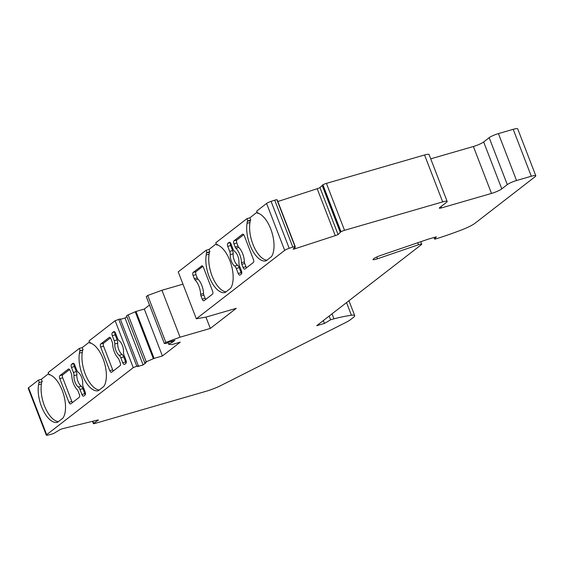 <?xml version="1.0" encoding="UTF-8"?>
<svg xmlns="http://www.w3.org/2000/svg" width="564" height="564" viewBox="0 0 564 564"><rect width="100%" height="100%" fill="white"/><g stroke="black" fill="none" stroke-linecap="round" stroke-linejoin="round"><path stroke-width="0.85" d="M234.638 266.039A8.284 3.877 73.9 0 1 230.253 254.667A4.145 1.939 -106.1 0 0 229.696 251.403L227.757 246.39A2.489 1.163 73.9 0 1 227.849 243.345L229.146 242.344A2.489 1.163 73.9 0 1 229.337 242.245A2.489 1.163 73.9 0 1 231 243.881L232.939 248.893A4.145 1.939 -106.1 0 0 234.575 251.318A8.284 3.877 73.9 0 1 238.96 262.69A4.145 1.939 -106.1 0 0 239.517 265.954L241.455 270.967A2.489 1.163 73.9 0 1 241.364 274.012L240.067 275.013A2.489 1.163 73.9 0 1 239.876 275.112A2.489 1.163 73.9 0 1 238.212 273.477L236.274 268.464A4.145 1.939 -106.1 0 0 234.638 266.039L237.543 265.2A8.284 3.877 73.9 0 1 233.158 253.821L230.253 254.667M333.966 318.815A78.727 12.683 -21.1 0 1 351.407 315.241A16.575 2.672 -21.1 0 1 354.693 315.593A16.575 2.672 -21.1 0 1 353.297 317.49L350.547 319.619A16.575 2.672 -21.1 0 1 345.422 322.671L221.349 385.297A16.575 2.672 -21.1 0 1 205.923 391.331L95.168 423.388A3.313 0.536 -21.1 0 1 93.37 423.578A3.313 0.536 -21.1 0 1 93.377 423.493L98.446 420.081A4.145 0.67 158.9 0 0 96.874 420.243L62.978 428.598A4.145 0.67 158.9 0 0 60.256 429.5L54.137 433.215A3.313 0.536 -21.1 0 1 51.049 434.322L47.968 435.084A4.145 0.67 -21.1 0 1 46.311 435.161A4.145 0.67 -21.1 0 1 46.657 434.689L133.252 367.636L136.812 366.184L138.363 365.824L137.496 366.565L143.122 364.936L146.076 362.652A2.489 0.402 -21.1 0 1 144.729 362.793A2.489 0.402 -21.1 0 1 146.245 361.799L154.106 358.38L162.411 355.976L180.24 342.165L171.942 344.569L168.798 344.329A2.489 0.402 -21.1 0 1 168.664 344.259A2.489 0.402 -21.1 0 1 171.957 342.616L174.903 340.332L169.278 341.96L166.197 343.434L164.371 343.539L165.823 342.411L180.064 337.187L210.316 328.431L236.26 308.339L206.008 317.095L196.328 318.794L284.693 250.374A4.145 0.67 -21.1 0 1 289.198 248.294L292.822 247.11A3.313 0.536 -21.1 0 1 295.021 246.694L293.125 249.182A4.145 0.67 158.9 0 0 295.395 248.639L335.291 235.632A4.145 0.67 158.9 0 0 338.076 234.532L341.03 231.733A3.313 0.536 -21.1 0 1 344.526 230.309L442.669 201.898A8.284 1.332 -21.1 0 1 447.153 201.426A8.284 1.332 -21.1 0 1 446.462 202.377L439.652 207.644A4.145 0.67 158.9 0 0 439.3 208.123A4.145 0.67 158.9 0 0 441.549 207.883L491.498 193.424A8.284 1.332 158.9 0 0 501.777 188.877L507.29 184.611A7.459 1.198 -21.1 0 1 516.539 180.515L531.309 176.243A8.284 1.332 -21.1 0 1 535.8 175.771A8.284 1.332 -21.1 0 1 535.102 176.715L475.008 223.252A16.575 2.672 -21.1 0 1 461.571 229.936A78.727 12.683 -21.1 0 1 438.059 238.219L434.689 239.192L436.317 236.831L427.879 239.277L380.397 255.548A6.627 1.065 158.9 0 0 373.721 258.7L373.481 258.883A5.802 0.938 158.9 0 0 372.994 259.546A5.802 0.938 158.9 0 0 377.485 258.784L418.502 244.727A4.145 0.67 -21.1 0 1 421.717 244.184A4.145 0.67 -21.1 0 1 421.364 244.656L316.707 325.696L324.448 323.454L330.603 319.788L333.966 318.815L332.041 313.824M196.328 318.794L178.224 271.862L206.1 250.282L209.004 249.436L216.245 243.831M206.1 250.282L206.981 252.566L206.361 253.046A9.116 4.265 73.9 0 1 206.212 254.977A24.033 11.245 -106.1 0 0 211.006 280.928A24.033 11.245 -106.1 0 0 225.177 292.49L230.606 288.289A24.033 11.245 -106.1 0 0 231.381 265.143A24.033 11.245 -106.1 0 0 218.557 245.425A9.116 4.265 73.9 0 1 217.33 244.557L216.71 245.037L215.822 242.746L246.954 218.642L247.836 220.933L247.215 221.412A9.116 4.265 -106.1 0 1 247.067 223.344A24.033 11.245 73.9 0 0 251.861 249.288A24.033 11.245 73.9 0 0 266.039 260.85L271.46 256.655A24.033 11.245 73.9 0 0 272.243 233.51A24.033 11.245 73.9 0 0 259.412 213.784A9.116 4.265 -106.1 0 1 258.185 212.917L257.565 213.403L256.683 211.112L266.582 203.442A4.145 0.67 -21.1 0 1 271.087 201.369L274.717 200.185A3.313 0.536 -21.1 0 1 276.917 199.762L277.192 199.91M242.858 234.152L242.457 234.272A2.489 1.163 -106.1 0 1 242.647 234.166A2.489 1.163 -106.1 0 1 244.311 235.801L253.44 259.461A2.489 1.163 73.9 0 1 253.349 262.5L244.917 269.028A2.489 1.163 73.9 0 1 244.727 269.127A2.489 1.163 73.9 0 1 243.063 267.491L241.829 264.297A2.489 1.163 73.9 0 1 241.491 262.69L244.395 261.851A12.429 5.816 73.9 0 0 238.847 247.462A2.489 1.163 73.9 0 1 238.071 246.193L236.838 242.999A2.489 1.163 73.9 0 1 236.929 239.954L243.697 234.716M242.457 234.272L234.025 240.793A2.489 1.163 -106.1 0 0 233.933 243.838L235.167 247.032A2.489 1.163 73.9 0 0 235.935 248.308A12.429 5.816 73.9 0 1 241.491 262.69M201.595 265.905A2.489 1.163 73.9 0 1 201.785 265.806A2.489 1.163 73.9 0 1 203.456 267.442L212.579 291.094A2.489 1.163 -106.1 0 1 212.494 294.14L204.062 300.668A2.489 1.163 -106.1 0 1 203.865 300.767A2.489 1.163 -106.1 0 1 202.201 299.132L200.974 295.938A2.489 1.163 73.9 0 1 200.629 294.33L203.541 293.491A12.429 5.816 73.9 0 0 197.985 279.102A2.489 1.163 73.9 0 1 197.217 277.826L195.983 274.633A2.489 1.163 73.9 0 1 196.075 271.594L193.163 272.433L202.004 265.785M193.163 272.433A2.489 1.163 73.9 0 0 193.078 275.479L194.312 278.672A2.489 1.163 73.9 0 0 195.081 279.941A12.429 5.816 73.9 0 1 200.629 294.33M434.689 239.192L434.033 237.493M430.727 158.844L473.386 146.499A8.284 1.332 158.9 0 0 483.665 141.952L489.178 137.679A7.459 1.198 -21.1 0 1 498.428 133.59L513.205 129.311A8.284 1.332 -21.1 0 1 517.689 128.839L535.8 175.771M46.311 435.161L28.2 388.229A4.145 0.67 -21.1 0 1 28.545 387.757L38.451 380.094L41.355 379.248L48.596 373.643M246.954 218.642L249.859 217.803L257.099 212.198M277.841 201.524L317.179 188.707A4.145 0.67 158.9 0 0 319.964 187.608L322.918 184.802A3.313 0.536 -21.1 0 1 326.415 183.378L424.558 154.973A8.284 1.332 -21.1 0 1 429.049 154.501L447.153 201.426M49.942 374.595L49.061 374.849L48.18 372.557L79.305 348.453L82.217 347.614L89.457 342.01M90.797 342.954L89.916 343.208L89.034 340.924L115.141 320.704L120.252 318.9L138.363 365.824M120.421 319.337L125.018 318.004L126.886 316.559M144.729 362.793L126.618 315.868A2.489 0.402 -21.1 0 1 128.134 314.867L135.994 311.448L144.299 309.044L149.509 305.011M164.371 343.539L146.266 296.608L147.712 295.487L161.96 290.256L182.976 284.171M171.957 342.616L171.456 341.326M162.411 355.976L144.299 309.044M143.122 364.936L125.018 318.004M206.981 252.566L209.886 251.727L209.265 252.207A9.116 4.265 73.9 0 1 209.117 254.138A24.033 11.245 73.9 0 0 213.023 278.214A24.033 11.245 73.9 0 0 226.037 291.821M209.265 252.207L206.361 253.046M209.004 249.436L209.886 251.727M217.584 244.783L216.71 245.037M258.446 213.143L257.565 213.403M266.899 260.187A24.033 11.245 73.9 0 1 253.878 246.581A24.033 11.245 73.9 0 1 249.979 222.505A9.116 4.265 73.9 0 0 250.127 220.573L247.215 221.412M247.836 220.933L250.747 220.094L250.127 220.573M249.859 217.803L250.747 220.094M82.217 347.614L83.098 349.899L79.573 351.224A9.116 4.265 73.9 0 1 79.425 353.156A24.033 11.245 -106.1 0 0 84.219 379.1A24.033 11.245 -106.1 0 0 98.39 390.662L103.811 386.467A24.033 11.245 -106.1 0 0 104.594 363.322A24.033 11.245 -106.1 0 0 91.763 343.596A9.116 4.265 73.9 0 1 90.536 342.729L89.916 343.208M38.712 382.857L42.244 381.539L38.712 382.857A9.116 4.265 73.9 0 1 38.563 384.789A24.033 11.245 -106.1 0 0 43.357 410.733A24.033 11.245 -106.1 0 0 57.535 422.302L62.956 418.1A24.033 11.245 -106.1 0 0 63.739 394.955A24.033 11.245 -106.1 0 0 50.908 375.236A9.116 4.265 73.9 0 1 49.681 374.369L49.061 374.849M241.829 264.297L244.734 263.458A2.489 1.163 73.9 0 1 244.395 261.851M244.734 263.458L245.967 266.652L243.063 267.491M246.581 267.745A2.489 1.163 73.9 0 1 245.967 266.652M241.646 273.618A2.489 1.163 73.9 0 1 241.117 272.638L238.212 273.477M233.158 253.821A4.145 1.939 73.9 0 0 232.601 250.564L230.669 245.552A2.489 1.163 73.9 0 1 230.479 242.901M237.543 265.2A4.145 1.939 73.9 0 1 239.185 267.625L241.117 272.638M205.719 299.378A2.489 1.163 73.9 0 1 205.113 298.293L202.201 299.132M210.316 328.431L205.952 317.109M338.076 234.532L319.964 187.608M110.424 337.906L103.656 343.152L100.752 343.991L109.183 337.462A2.489 1.163 73.9 0 1 109.374 337.364A2.489 1.163 73.9 0 1 111.037 338.999L112.271 342.193A2.489 1.163 73.9 0 1 112.61 343.8A12.429 5.816 -106.1 0 0 118.158 358.189A2.489 1.163 73.9 0 1 118.933 359.458L120.167 362.652A2.489 1.163 -106.1 0 1 120.076 365.698L111.644 372.226A2.489 1.163 -106.1 0 1 111.453 372.325A2.489 1.163 -106.1 0 1 109.79 370.689L100.66 347.036A2.489 1.163 73.9 0 1 100.752 343.991M113.308 370.943A2.489 1.163 73.9 0 1 112.694 369.85L103.564 346.19A2.489 1.163 73.9 0 1 103.656 343.152M115.014 332.217A2.489 1.163 73.9 0 0 115.204 334.868L117.136 339.88A4.145 1.939 73.9 0 1 117.693 343.145L114.788 343.984A4.145 1.939 -106.1 0 0 114.231 340.719L112.292 335.707A2.489 1.163 73.9 0 1 112.384 332.668L113.681 331.66A2.489 1.163 73.9 0 1 113.872 331.561A2.489 1.163 73.9 0 1 115.535 333.197L117.474 338.21A4.145 1.939 -106.1 0 0 119.11 340.635A8.284 3.877 73.9 0 1 123.495 352.014A4.145 1.939 -106.1 0 0 124.052 355.278L125.991 360.29A2.489 1.163 73.9 0 1 125.899 363.329L124.602 364.337A2.489 1.163 73.9 0 1 124.411 364.436A2.489 1.163 73.9 0 1 122.748 362.8L120.816 357.787A4.145 1.939 -106.1 0 0 119.173 355.362A8.284 3.877 73.9 0 1 114.788 343.984M59.805 378.67A2.489 1.163 73.9 0 1 59.89 375.631L68.322 369.103A2.489 1.163 73.9 0 1 68.512 369.004A2.489 1.163 73.9 0 1 70.176 370.633L71.409 373.833A2.489 1.163 73.9 0 1 71.748 375.434A12.429 5.816 -106.1 0 0 77.303 389.823A2.489 1.163 73.9 0 1 78.072 391.099L79.305 394.292A2.489 1.163 73.9 0 1 79.214 397.331L70.789 403.859A2.489 1.163 73.9 0 1 70.592 403.958A2.489 1.163 73.9 0 1 68.928 402.329L59.805 378.67L62.71 377.831A2.489 1.163 73.9 0 1 62.801 374.785L59.89 375.631M85.347 394.638A2.489 1.163 73.9 0 1 84.819 393.658L82.887 388.645A4.145 1.939 73.9 0 0 81.251 386.22A8.284 3.877 73.9 0 1 76.859 374.849L73.954 375.687A4.145 1.939 -106.1 0 0 73.398 372.423L71.459 367.411A2.489 1.163 73.9 0 1 71.55 364.372L72.848 363.364A2.489 1.163 73.9 0 1 73.038 363.265A2.489 1.163 73.9 0 1 74.702 364.901L76.641 369.913A4.145 1.939 -106.1 0 0 78.276 372.339A8.284 3.877 73.9 0 1 82.668 383.717A4.145 1.939 -106.1 0 0 83.225 386.974L85.157 391.994A2.489 1.163 73.9 0 1 85.065 395.033L83.768 396.041A2.489 1.163 73.9 0 1 83.578 396.139A2.489 1.163 73.9 0 1 81.914 394.504L79.982 389.491A4.145 1.939 -106.1 0 0 78.34 387.066A8.284 3.877 73.9 0 1 73.954 375.687M324.448 323.454L323.334 320.571M330.603 319.788L329.157 316.059M133.252 367.636L115.141 320.704M79.573 351.224L80.194 350.745L79.305 348.453M39.332 382.378L38.451 380.094M200.974 295.938L203.879 295.092A2.489 1.163 73.9 0 1 203.541 293.491M180.064 337.187L161.96 290.256M165.823 342.411L147.712 295.487M76.859 374.849A4.145 1.939 73.9 0 0 76.302 371.584L74.37 366.572A2.489 1.163 73.9 0 1 74.18 363.921M82.478 350.385A9.116 4.265 73.9 0 1 82.33 352.31A24.033 11.245 73.9 0 0 86.236 376.392A24.033 11.245 73.9 0 0 99.25 389.999M126.181 362.941A2.489 1.163 73.9 0 1 125.652 361.954L123.72 356.941A4.145 1.939 73.9 0 0 122.085 354.516A8.284 3.877 73.9 0 1 117.693 343.145M69.569 369.547L62.801 374.785M72.446 402.576A2.489 1.163 73.9 0 1 71.84 401.483L62.71 377.831M203.879 295.092L205.113 298.293M202.843 266.349L196.075 271.594M41.355 379.248L42.244 381.539M41.623 382.018A9.116 4.265 73.9 0 1 41.475 383.95A24.033 11.245 73.9 0 0 45.374 408.026A24.033 11.245 73.9 0 0 58.395 421.632M80.194 350.745L83.098 349.899M351.407 315.241L346.536 302.6M284.693 250.374L266.582 203.442M236.838 242.999L233.933 243.838M235.167 247.032L238.071 246.193M236.929 239.954L234.025 240.793M531.309 176.243L513.205 129.311M516.539 180.515L498.428 133.59M507.29 184.611L489.178 137.679M501.777 188.877L483.665 141.952M491.498 193.424L473.386 146.499M441.549 207.883L441.041 206.572M46.657 434.689L28.545 387.757M93.638 423.162L92.891 421.223M154.106 358.38L135.994 311.448M153.337 358.662L135.226 311.73M146.245 361.799L128.134 314.867M206.212 254.977L209.117 254.138M289.198 248.294L271.087 201.369M292.822 247.11L274.717 200.185M247.067 223.344L249.979 222.505M235.935 248.308L238.847 247.462M418.502 244.727L417.741 242.753M377.485 258.784L376.794 256.987M295.395 248.639L294.88 247.3M335.291 235.632L317.179 188.707M230.267 242.647L227.849 243.345M230.669 245.552L227.757 246.39M109.585 337.342L109.183 337.462M112.694 369.85L109.79 370.689M117.136 339.88L114.231 340.719M68.73 368.983L68.322 369.103M81.251 386.22L78.34 387.066M229.555 242.224L229.146 242.344M295.021 246.694L276.917 199.762M194.312 278.672L197.217 277.826M195.081 279.941L197.985 279.102M114.802 331.963L112.384 332.668M115.204 334.868L112.292 335.707M193.078 275.479L195.983 274.633M73.969 363.667L71.55 364.372M74.37 366.572L71.459 367.411M79.425 353.156L82.33 352.31M82.887 388.645L79.982 389.491M340.219 232.227L322.114 185.295M340.522 232.016L322.411 185.091M341.03 231.733L322.918 184.802M344.526 230.309L326.415 183.378M239.185 267.625L236.274 268.464M232.601 250.564L229.696 251.403M114.09 331.547L113.681 331.66M76.302 371.584L73.398 372.423M73.257 363.251L72.848 363.364M295.268 246.764L277.164 199.839M103.564 346.19L100.66 347.036M123.72 356.941L120.816 357.787M125.652 361.954L122.748 362.8M122.085 354.516L119.173 355.362M38.563 384.789L41.475 383.95M136.812 366.184L118.701 319.252M71.84 401.483L68.928 402.329M93.377 423.493L92.531 421.315M93.434 423.338L92.644 421.287M84.819 393.658L81.914 394.504M442.669 201.898L424.558 154.973M168.664 344.259L168.093 342.792M354.693 315.593L348.954 300.732M277.199 199.867L295.31 246.792M93.37 423.578L92.496 421.322M421.717 244.184L420.758 241.716"/></g></svg>
